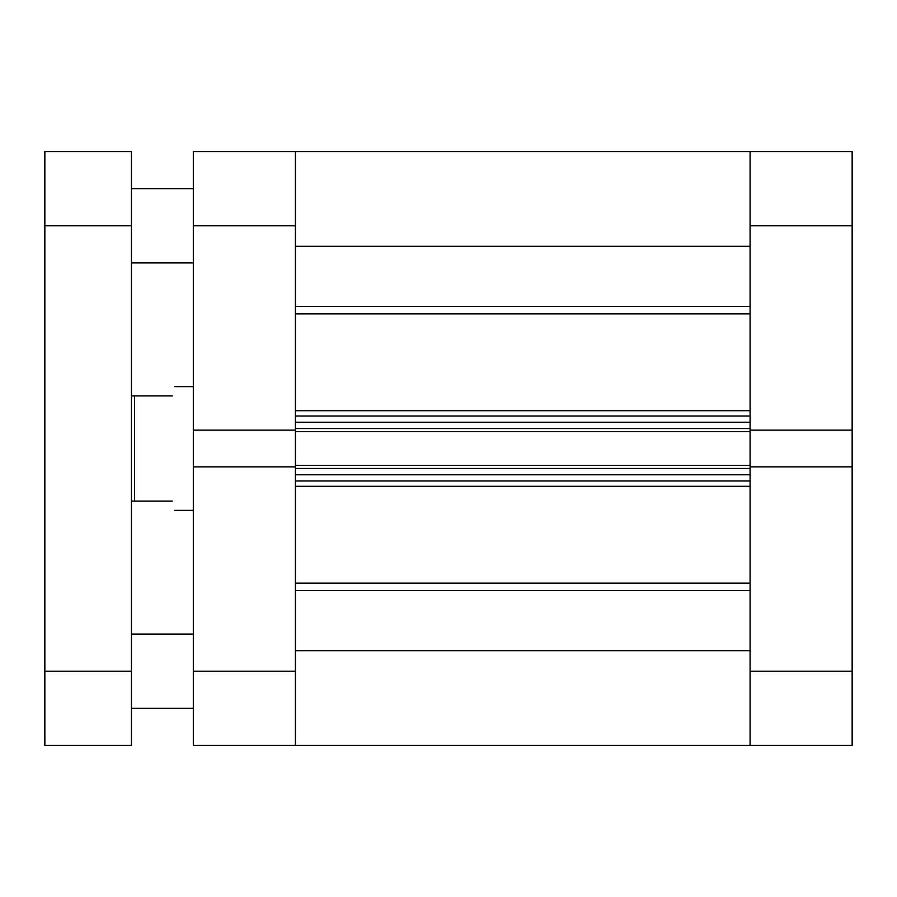 <?xml version="1.0" encoding="UTF-8"?>
<svg xmlns="http://www.w3.org/2000/svg" width="897" height="897" viewBox="0 0 897 897"><rect width="100%" height="100%" fill="white"/><g stroke="black" fill="none" stroke-linecap="round" stroke-linejoin="round"><path stroke-width="1.35" d="M750.083 466.877L852.15 466.877L852.15 745.441L750.083 745.441L750.083 431.648L295.393 431.648L295.393 225.797L193.315 225.797L193.315 430.123L295.393 430.123M750.083 430.123L750.083 151.559L852.15 151.559L852.15 430.123L750.083 430.123L750.083 431.648M852.15 466.877L852.15 430.123M295.393 671.203L295.393 745.441L193.315 745.441L193.315 671.203L295.393 671.203L295.393 466.877L193.315 466.877L193.315 671.203M193.315 225.797L193.315 151.559L295.393 151.559L295.393 225.797M193.315 430.123L193.315 466.877M295.393 745.441L295.393 650.684L750.083 650.684L750.083 745.441L295.393 745.441M295.393 468.447L295.393 474.793L750.083 474.793L750.083 468.447L295.393 468.447M295.393 466.877L295.393 431.648M295.393 428.553L295.393 422.207L750.083 422.207L750.083 428.553L295.393 428.553M295.393 246.316L295.393 151.559L750.083 151.559L295.393 151.559L750.083 151.559L295.393 151.559L750.083 151.559L750.083 246.316L295.393 246.316M750.083 480.983L295.393 480.983M295.393 465.352L750.083 465.352M295.393 416.017L750.083 416.017M44.85 225.797L44.85 151.559L131.455 151.559L131.455 225.797L44.85 225.797L44.85 671.203L131.455 671.203L131.455 225.797M131.455 671.203L131.455 745.441L44.85 745.441L44.85 671.203M131.455 395.913L134.55 395.913L134.55 501.087L131.455 501.087M172.291 501.087C175.543 513.319 175.543 513.319 172.291 501.087L134.55 501.087M172.291 395.913C175.543 383.681 175.543 383.681 172.291 395.913L134.55 395.913M750.083 671.203L852.15 671.203M852.15 225.797L750.083 225.797M295.393 306.382L750.083 306.382M295.393 583.14L750.083 583.14M295.393 410.703L750.083 410.703M750.083 313.86L295.393 313.86M750.083 486.297L295.393 486.297M750.083 590.618L295.393 590.618M295.393 151.559L750.083 151.559M193.315 634.089L131.455 634.089M193.315 188.684L131.455 188.684M193.315 262.911L131.455 262.911M193.315 708.316L131.455 708.316M193.315 510.359L174.758 510.359M193.315 386.641L174.758 386.641"/></g></svg>
